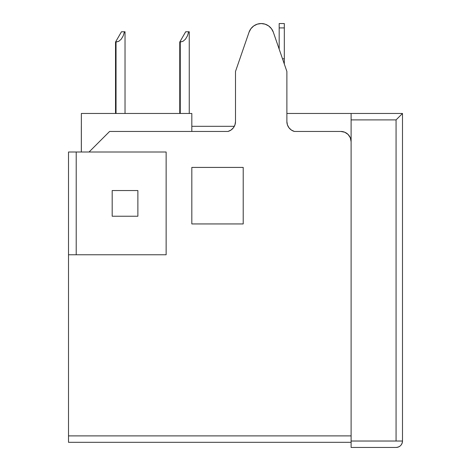 <?xml version="1.0" encoding="UTF-8"?>
<svg xmlns="http://www.w3.org/2000/svg" width="471" height="471" viewBox="0 0 471 471"><rect width="100%" height="100%" fill="white"/><g stroke="black" fill="none" stroke-linecap="round" stroke-linejoin="round"><path stroke-width="0.71" d="M402.493 280.457L402.493 433.32L402.493 280.457M166.133 152.003L76.214 152.003L76.214 254.77L166.133 254.77L166.133 152.003L68.507 152.003L68.507 435.887L351.107 435.887L68.507 435.887L68.507 442.31L351.107 442.31L68.507 442.31L68.507 254.77L76.214 254.77L76.214 152.003L68.507 152.003L68.507 254.77L166.133 254.77L166.133 152.003M112.186 216.23L112.186 190.543L137.873 190.543L137.873 216.23L112.186 216.23L112.186 190.543L137.873 190.543L137.873 216.23L112.186 216.23L137.873 216.23M351.107 141.73L350.324 137.797L348.098 134.465L344.766 132.233L340.833 131.45L294.363 131.45L291.361 130.049L288.964 127.765L287.416 124.833L286.88 121.565L286.88 71.462L273.333 32.205L271.479 28.702L268.647 25.934L265.102 24.162L261.193 23.55L257.278 24.162L253.734 25.934L250.902 28.702L249.047 32.205L235.5 71.462L235.5 121.565L234.964 124.833L233.416 127.765L231.02 130.049L228.017 131.45L109.613 131.45L89.06 152.003L109.613 131.45L228.017 131.45A10.274 10.274 0 0 0 235.5 121.565L235.5 71.462L249.047 32.205A12.847 12.847 0 0 1 273.333 32.205L286.88 71.462L286.88 121.565A10.274 10.274 0 0 0 294.363 131.45L340.833 131.45A10.274 10.274 0 0 1 351.107 141.73M191.827 223.937L191.827 167.417L243.207 167.417L243.207 223.937L191.827 223.937L243.207 223.937L243.207 167.417L191.827 167.417L191.827 223.937L191.827 167.417M351.107 113.47L351.107 447.45L396.07 447.45L351.107 447.45L351.107 441.027L396.07 441.027L396.07 119.893L351.107 119.893L351.107 441.027L402.493 441.027L402.493 113.47L402.493 441.027A6.423 6.423 0 0 1 396.07 447.45C399.967 447.067 402.11 444.93 402.493 441.027L396.07 441.027L396.07 119.893L402.493 113.47L351.107 113.47L402.493 113.47L396.07 119.893L351.107 119.893L351.107 113.47L286.88 113.47L351.107 113.47M81.353 113.47L81.353 152.003L81.353 113.47L191.827 113.47L191.827 131.45L191.827 113.47L81.353 113.47M234.334 126.316L191.827 126.316L234.334 126.316M81.33 152.003L81.33 126.34L81.33 152.003M284.313 23.597L284.313 64.021L284.313 58.757L282.494 58.757L284.313 58.757L284.313 23.55L279.173 23.55L279.173 27.924L284.313 27.924L279.173 27.924L279.173 49.131L279.173 23.597M115.525 42.049L118.745 41.324L121.2 39.223L123.178 35.937L124.491 31.769L121.459 31.769L115.525 42.049L121.459 31.769L125.027 31.769L124.491 31.769L123.178 35.937L121.2 39.223L118.745 41.324L116.037 42.049L116.037 113.47L116.037 42.049L115.525 42.049L115.525 113.47L115.525 42.049L116.037 41.16M119.599 34.989L118.763 36.438M179.751 42.049L182.972 41.324L185.427 39.223L187.405 35.937L188.718 31.769L185.686 31.769L179.751 42.049L185.686 31.769L189.254 31.769L188.718 31.769L187.405 35.937L185.427 39.223L182.972 41.324L180.263 42.049L180.263 113.47L180.263 42.049L179.751 42.049L179.751 113.47L179.751 42.049L180.263 41.16M183.825 34.989L182.989 36.438M243.207 167.417L243.207 223.937M234.964 124.833L235.5 121.565M137.873 190.543L112.186 190.543M125.027 113.47L125.027 31.769M189.254 113.47L189.254 31.769"/></g></svg>
